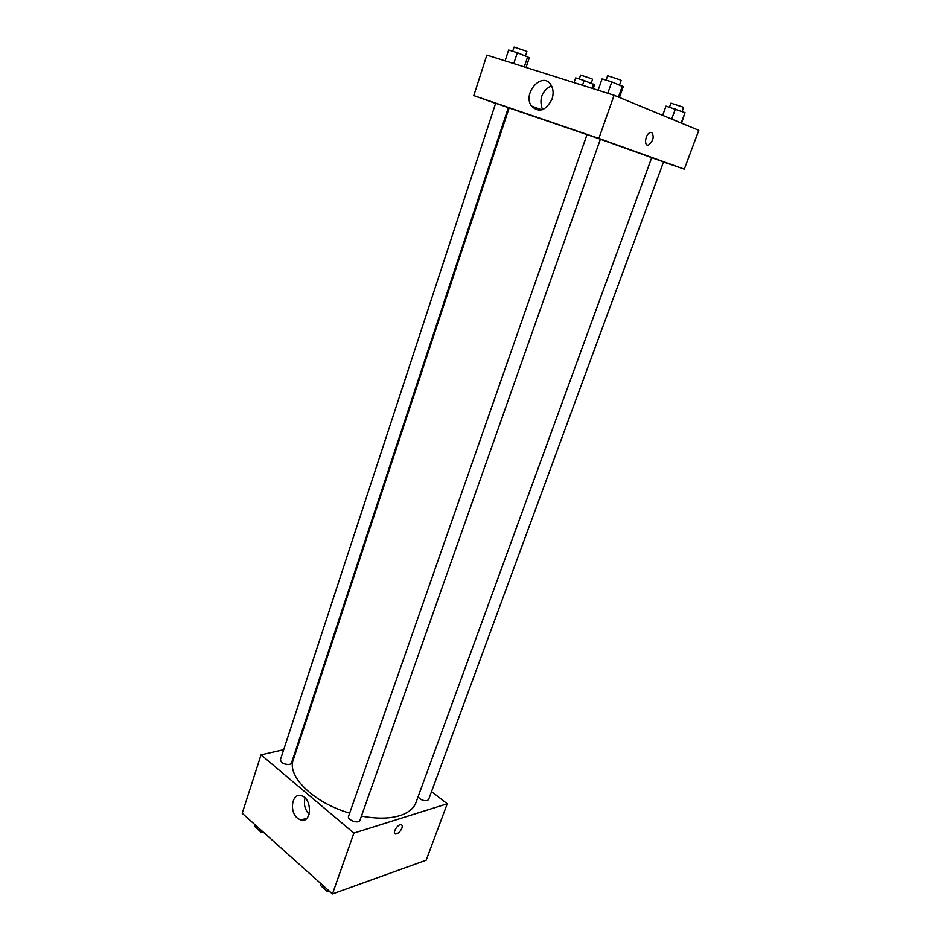 <?xml version="1.0" encoding="UTF-8"?>
<svg xmlns="http://www.w3.org/2000/svg" width="941" height="941" viewBox="0 0 941 941"><rect width="100%" height="100%" fill="white"/><g stroke="black" fill="none" stroke-linecap="round" stroke-linejoin="round"><path stroke-width="1.41" d="M431.543 791.569L447.246 803.767L426.155 860.227L332.444 893.95L242.202 813.271L261.045 754.858L283.688 749.683M296.897 746.672L297.697 746.484M297.474 818.211C288.816 811.401 292.204 792.228 301.496 795.733C312.565 798.591 311.742 823.822 300.708 820.034L297.474 818.211M447.246 803.767L353.898 833.091L332.444 893.95M353.898 833.091L261.045 754.858M305.049 797.944C303.531 804.202 304.872 809.672 309.083 814.365M401.889 828.198C400.29 831.632 398.266 833.573 395.785 833.997C391.832 834.102 397.137 824.34 400.854 824.681C402.23 824.869 402.583 826.045 401.889 828.198C402.572 826.033 402.23 824.869 400.854 824.681C397.126 824.34 391.832 834.102 395.785 833.997C398.255 833.573 400.29 831.632 401.889 828.198M587.031 134.539L348.558 816.294C346.935 819.999 358.886 824.234 359.944 820.329L600.393 139.197L509.116 107.992L293.263 759.893C286.652 776.16 313.718 802.838 349.664 813.142M418.086 796.768C420.262 799.721 423.332 801.003 427.273 800.603L428.614 799.521L663.546 161.887L651.678 157.747M289.628 764.48L291.439 763.151L508.363 107.674L495.66 103.239L280.418 759.681C281.147 762.986 284.229 764.586 289.628 764.48M361.45 816.07C376.588 818.917 389.386 818.776 399.819 815.635C408.359 812.871 413.722 808.531 415.946 802.614L651.701 157.653L600.37 139.256M684.295 169.157L598.864 138.421L473.782 95.594L486.85 55.096L614.085 95.264L698.798 130.317L684.295 169.157L663.499 162.017M473.782 95.594L495.601 103.404M508.269 107.933L509.046 108.203M552.049 99.052C545.862 110.85 538.993 113.179 531.406 106.004C522.043 93.065 542.745 70.646 551.073 85.055C553.39 89.077 553.708 93.735 552.049 99.052M614.085 95.264L598.864 138.421M651.69 132.481C654.407 136.586 653.383 140.738 648.631 144.926C643.632 146.984 645.22 134.01 650.172 132.516L651.69 132.481L650.172 132.516C645.208 133.998 643.632 146.984 648.631 144.914C653.383 140.727 654.407 136.586 651.69 132.481M551.391 85.596C541.769 91.124 538.805 99.158 542.51 109.685M619.437 97.488L623.224 86.76L611.791 81.879L602.099 78.879L598.135 90.23M622.413 85.843L618.449 97.076M611.791 81.879L607.792 93.277M606.075 80.114L607.604 75.727L619.978 79.797L621.142 80.432L619.601 84.796M526.066 67.481L529.312 57.695L517.327 52.708L508.622 50.014L505.082 60.847M527.736 56.578L524.313 66.917M517.327 52.708L513.751 63.588M512.692 51.273L514.068 47.074L525.537 50.873L526.925 51.59L525.537 55.754M681.578 123.189L685.013 112.638L666.016 106.121L662.652 115.355M685.013 112.638L681.178 123.024M675.344 109.05L671.662 119.095M669.474 107.203L670.968 103.134L682.672 106.992L683.589 107.486L682.096 111.556M593.23 88.689L594.559 84.855L584.126 80.514L575.669 77.868L574.045 82.62M593.618 84.02L592.112 88.336M584.126 80.514L582.479 85.29M579.268 78.985L580.609 75.068L591.489 78.679L592.595 79.244L591.242 83.149M330.103 891.868L327.444 891.645L320.669 885.587L321.246 883.94M328.021 889.998L327.444 891.645M263.527 832.35L260.939 832.091L254.74 826.539L255.258 824.951M261.457 830.491L260.939 832.091M300.708 820.034L306.942 818.223M531.406 106.004L541.934 109.874"/></g></svg>
